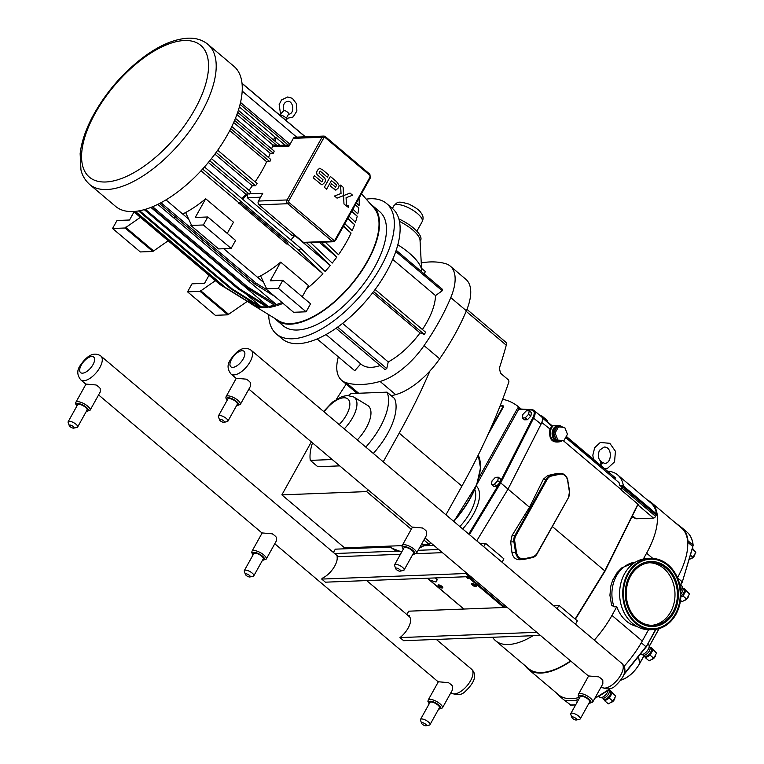 <?xml version="1.0" encoding="UTF-8"?>
<svg xmlns="http://www.w3.org/2000/svg" width="764" height="764" viewBox="0 0 764 764"><rect width="100%" height="100%" fill="white"/><g stroke="black" fill="none" stroke-linecap="round" stroke-linejoin="round"><path stroke-width="1.15" d="M348.69 206.843L348.097 207.206L348.575 205.726L348.69 206.843L348.097 207.206L347.429 206.461L348.193 205.516M348.804 206.929L347.429 205.774L348.078 205.344L347.429 205.774L348.804 206.929L348.155 207.369L348.804 206.929L347.429 205.774L348.804 206.929M348.489 206.442L348.174 207.044L347.63 206.586L348.107 205.717L348.489 206.442M348.193 206.863L347.63 206.586L348.403 205.965M337.048 198.143L334.517 196.014L341.031 193.483L340.591 185.089L341.031 193.483L334.517 196.014L337.048 198.143L343.552 195.613L343.122 187.228L340.601 185.089L343.122 187.228M346.073 197.752L346.503 206.137L343.981 204.007L343.542 195.622L350.055 193.082L352.586 195.221L346.073 197.742L346.503 206.137L343.981 204.007L343.552 195.613L337.039 198.143M343.552 195.613L350.055 193.082L352.586 195.221M329.017 184.878L326.62 189.195L324.337 187.266L330.363 176.436L324.337 187.266L326.62 189.195L331.423 180.552L336.723 185.031L335.549 187.132L331.576 183.771L330.363 185.967L334.88 189.72L335.835 190.16L338.462 187.848L339.168 185.681A5.042 4.116 87.8 0 0 339.187 185.518L336.743 181.822L330.363 176.436L336.743 181.822M338.462 187.848L335.835 190.16L330.363 185.967L331.576 183.771L335.549 187.132L336.723 185.031L331.423 180.552M328.606 174.889L327.345 177.162L328.606 174.889L322.771 169.961L319.619 168.252L317.432 170.248L316.621 172.32L316.984 174.478L323.048 179.846L321.873 181.956L314.453 175.672L313.25 177.831L321.548 184.659L322.16 184.831L324.738 182.472L325.569 180.285L324.91 178.289L319.018 173.094L320.145 171.079L327.345 177.162L320.145 171.079M324.738 182.472L322.16 184.831L321.548 184.659L313.25 177.831L314.453 175.672L321.873 181.956L323.048 179.846L316.984 174.478L316.621 172.32L317.432 170.248L319.619 168.252L322.771 169.961M361.515 193.75L374.035 208.066A74.003 34.284 130.2 0 1 367.293 261.25A74.003 34.284 130.2 0 1 278.755 320.842L252.722 304.846A78.587 36.414 130.2 0 1 251.175 303.766M343.609 225.924L351.087 233.077A78.587 36.414 130.2 0 1 346.751 241.558A78.587 36.414 130.2 0 1 338.509 254.698L325.111 242.073M310.576 242.637L332.225 263.102A78.587 36.414 130.2 0 0 336.79 257.105L321.272 242.217M306.67 288.782A78.587 36.414 130.2 0 0 322.943 273.798L298.953 250.458A84.04 38.935 -49.8 0 0 300.835 248.367L325.111 271.449A78.587 36.414 130.2 0 0 330.287 265.49L306.097 242.15M275.011 296.585L254.775 284.007A84.04 38.935 -49.8 0 0 256.332 283.31L267.085 289.89M283.014 303.346A78.587 36.414 130.2 0 1 277.437 305.457L247.393 286.777A84.04 38.935 -49.8 0 1 245.96 287.207L275.794 305.963A78.587 36.414 130.2 0 1 269.253 307.405L239.266 288.63A84.04 38.935 -49.8 0 1 237.957 288.792L267.763 307.596A78.587 36.414 130.2 0 1 262.195 307.701L232.208 288.935A84.04 38.935 -49.8 0 1 230.747 288.802L260.591 307.539A78.587 36.414 130.2 0 1 255.692 306.307L225.638 287.656A84.04 38.935 -49.8 0 1 224.368 287.168L254.316 305.705A78.587 36.414 130.2 0 1 252.722 304.846M133.528 211.523L219.612 284.256A84.04 38.935 -49.8 0 0 219.984 284.561L230.652 291.055M359.032 198.201A78.587 36.414 130.2 0 1 359.07 205.535L356.396 202.938M352.92 209.193L357.8 213.863A78.587 36.414 130.2 0 0 358.841 207.856L355.489 204.58M349.043 216.164L355.441 222.238A78.587 36.414 130.2 0 0 357.237 216.222L351.889 211.055M344.831 223.728L352.175 230.661A78.587 36.414 130.2 0 0 354.601 224.635L347.906 218.198M188.67 219.096L182.672 214.025A78.596 36.414 -49.8 0 0 185.604 212.535L191.267 224.664L190.819 225.456L203.348 224.979L207.798 216.976L195.278 217.453L205.688 198.755L233.469 222.219L227.242 233.402M168.156 240.784L152.857 251.471L140.328 251.948L112.556 228.484L125.076 227.997L140.385 217.32M207.798 216.976L235.579 240.44L231.12 248.443L218.6 248.93L190.819 225.456M193.731 243.086A78.596 36.414 130.2 0 1 193.197 243.162L165.416 219.698A78.587 36.414 -49.8 0 0 165.95 219.612A78.596 36.414 -49.8 0 1 165.416 219.698L150.89 207.416M134.015 211.943L129.536 220.003L117.007 220.481L112.556 228.484M165.95 199.901L182.672 214.025A78.587 36.414 -49.8 0 0 205.688 198.755M157.785 204.37L173.609 217.74A78.587 36.414 -49.8 0 0 175.539 217.072A78.596 36.414 -49.8 0 1 173.609 217.74L201.381 241.204A78.596 36.414 130.2 0 0 203.32 240.536M153.297 250.668L125.525 227.204M152.857 251.471L125.076 227.997M231.12 248.443L203.348 224.979M159.495 203.51L254.775 284.007M201.39 241.204L248.606 281.095A78.587 36.414 -49.8 0 0 250.535 280.426A78.596 36.414 -49.8 0 1 248.596 281.095L277.437 305.457M151.32 207.254L245.96 287.207M193.206 243.162L240.412 283.052A78.587 36.414 -49.8 0 0 240.947 282.966A78.596 36.414 -49.8 0 1 240.412 283.052L269.253 307.405M144.281 209.651L237.957 288.792M138.59 210.95L230.747 288.802M134.741 211.437L224.368 287.168M160.956 202.737L256.332 283.31M263.666 282.46L257.669 277.38A78.596 36.414 -49.8 0 0 260.6 275.89L266.264 288.018L265.815 288.821L278.335 288.334L282.795 280.331L270.265 280.818L280.684 262.109L308.455 285.574L302.238 296.757M223.747 248.73L257.669 277.38A78.587 36.414 -49.8 0 0 280.684 262.109M247.307 301.379L227.844 314.825L215.324 315.312L187.543 291.838L200.072 291.361L215.372 280.674M282.795 280.331L310.566 303.795L306.116 311.798L293.596 312.285L265.815 288.821M259.063 306.584A78.596 36.414 130.2 0 1 254.632 305.419L247.183 299.125M266.407 306.736A78.596 36.414 130.2 0 1 261.135 306.813L245.225 293.376M274.486 305.142A78.596 36.414 130.2 0 1 268.193 306.517M209.011 275.298L204.523 283.358L192.003 283.836L187.543 291.838M281.954 302.448A78.596 36.414 130.2 0 1 276.377 304.569M228.293 314.023L200.512 290.559M227.844 314.825L200.072 291.361M306.116 311.798L278.335 288.334M261.145 306.813L262.195 307.701M254.651 305.419L255.692 306.307M276.979 145.475L272.805 144.902L236.897 114.562M237.7 112.289L276.969 145.475M357.237 216.222L351.631 211.494M238.368 110.274L279.891 145.361M354.601 224.635L347.61 218.733M234.567 120.416L273.407 153.23L270.169 153.306L233.669 122.469M235.436 118.334L274.2 151.081A84.04 38.935 130.2 0 1 273.407 153.23M231.788 126.528L270.809 159.495A84.04 38.935 130.2 0 1 269.807 161.672L266.655 161.748L229.754 130.577M230.728 128.667L269.807 161.672M351.087 233.077L343.284 226.497M152.628 206.719L247.393 286.777M145.389 209.326L239.266 288.63M296.69 137.128L242.188 91.078M242.026 83.438L305.189 136.804M242.007 83.247L305.38 136.794M336.79 257.105L319.266 242.303M216.155 152.408L255.568 185.7L252.359 185.776L214.894 154.118M217.702 150.241L257.096 183.532A84.04 38.935 130.2 0 1 255.568 185.7M139.659 210.749L232.208 288.935M211.456 158.616L250.888 191.936A84.04 38.935 130.2 0 1 249.389 193.827L245.865 194.161L208.343 162.465M209.747 160.755L249.207 194.085M330.287 265.49L294.98 235.656M135.362 211.38L225.638 287.656M204.485 166.972L300.835 248.367M202.613 169.064L298.953 250.458M322.943 273.798L287.388 243.764M238.511 202.47A78.587 36.414 -49.8 0 1 238.311 202.689L286.997 244.174A80.755 37.417 130.2 0 0 288.028 243.076L239.925 202.431L238.511 202.47L201.018 170.792M133.538 211.523L219.984 284.561M240.517 102.443L290.043 144.281M240.068 104.343L288.238 145.036M358.841 207.856L355.317 204.886M275.508 137.453L239.371 106.931M274.161 144.864A80.755 37.417 -49.8 0 1 273.646 146.688L274.878 145.552L289.651 144.979M275.03 141.254A80.755 37.417 -49.8 0 0 275.756 137.31L285.048 145.16M286.299 120.664L286.786 119.786A4.746 1.643 -150.9 0 0 284.466 116.691A4.746 1.643 -150.9 0 0 279.423 114.772A4.746 1.643 -150.9 0 0 279.318 114.772M295.506 235.637L291.772 235.245L247.335 197.704L247.202 194.132M294.551 235.675A80.755 37.417 130.2 0 1 290.874 239.953M238.893 203.53A80.755 37.417 -49.8 0 0 239.925 202.431M242.771 199.318A80.755 37.417 -49.8 0 0 247.192 194.123M241.997 198.669A78.587 36.414 -49.8 0 0 245.865 194.161M275.756 137.31L274.18 138.236A78.587 36.414 -49.8 0 1 273.837 140.242M271.659 148.932A78.587 36.414 -49.8 0 0 272.805 144.902M268.508 157.546A78.587 36.414 -49.8 0 0 270.169 153.306M255.119 181.861A78.587 36.414 -49.8 0 0 266.655 161.748M248.959 190.303A78.587 36.414 -49.8 0 0 252.359 185.776M249.389 193.827L262.759 193.311L258.442 201.056A2.712 2.216 87.8 0 0 259.044 204.828L287.732 203.721L332.168 241.262A2.712 2.216 87.8 0 0 333.515 241.749L304.817 242.857A2.712 2.216 87.8 0 1 303.47 242.369L259.044 204.828M293.347 138.351L322.045 137.243A2.712 2.216 87.8 0 1 323.774 136.078L325.368 136.641A1.356 0.63 130.2 0 0 325.111 136.565A2.712 2.216 87.8 0 0 323.774 136.078L295.076 137.186A2.712 2.216 87.8 0 0 293.347 138.351L289.031 146.096L273.646 146.688M207.894 44.322L233.956 66.334A91.68 42.478 130.2 0 1 227.729 134.321A91.68 42.478 130.2 0 1 115.622 206.404L89.56 184.391A91.68 42.478 -49.8 0 0 201.667 112.308A91.68 42.478 -49.8 0 0 207.894 44.322C202.45 39.89 195.775 37.847 187.887 38.2C173.705 39.069 158.31 45.84 141.712 58.503C121.209 74.547 104.773 94.01 92.415 116.902C85.511 130.061 81.423 142.314 80.144 153.669L80.946 169.809C81.395 171.633 82.655 177.974 89.56 184.391M286.271 118.267L288.63 114.027A3.562 1.232 -150.9 0 0 287.14 111.869A3.562 1.232 -150.9 0 0 283.511 110.274M288.267 114.333C295.276 114.027 293.414 100.686 287.761 101.325C283.988 102.175 282.632 105.327 283.692 110.78L280.531 114.103L279.166 104.525L281.544 99.969L287.617 96.99L292.326 98.298L296.575 103.847L296.871 111.076L293.07 116.978L286.443 118.487M346.178 384.149A426.914 197.8 -49.8 0 0 336.418 399.286M466.164 311.32L506.265 345.194A426.914 197.8 -49.8 0 1 499.379 368.086L500.496 373.204L508.576 380.033L508.939 381.752A426.914 197.8 -49.8 0 1 461.914 486.114L399.2 433.131A426.914 197.8 -49.8 0 0 429.96 370.951A54.215 25.116 130.2 0 1 395.676 394.635A149.429 69.228 130.2 0 1 391.283 395.752M506.265 345.194A6.828 3.161 -49.8 0 0 505.844 342.234L466.957 309.382M421.604 271.726A40.425 13.962 -150.9 0 0 421.661 270.437A40.425 13.962 -150.9 0 0 397.824 244.776M420.076 241.214L420.62 240.24A23.904 8.251 -150.9 0 0 398.856 218.924M421.661 270.437L420.028 240.192A23.904 8.251 -150.9 0 0 399.457 221.417M424.135 273.865L425.395 271.612L421.547 268.355M274.648 318.321A74.71 34.619 -49.8 0 0 276.339 319.973A74.71 34.619 -49.8 0 0 367.704 261.231A74.71 34.619 -49.8 0 0 372.775 205.831A74.71 34.619 -49.8 0 0 370.865 204.437M372.775 205.831L379.718 211.685A74.71 34.619 130.2 0 1 374.637 267.094A74.71 34.619 130.2 0 1 283.282 325.836L276.339 319.973M344.249 428.881A26.95 12.482 -49.8 0 0 352.681 417.545A26.95 12.482 -49.8 0 0 353.77 397.022L367.484 405.321A29.471 13.656 130.2 0 1 366.3 427.764A29.471 13.656 130.2 0 1 357.313 439.921M365.803 447.093A53.365 24.725 -49.8 0 0 387.033 392.152L394.549 398.502A53.365 24.725 130.2 0 1 373.319 453.444M339.732 465.878L317.814 466.728L310.299 460.377L332.216 459.527M387.033 392.152L351.125 393.546A53.365 24.725 -49.8 0 0 348.403 395.466M312.514 442.881A53.365 24.725 -49.8 0 0 310.299 460.377M396.191 250.258L442.232 289.155L442.241 290.759L435.528 295.582L392.686 259.388M442.241 290.759L395.762 251.499M375.095 289.537L425.701 332.292L424.23 334.346L420.028 332.884L372.612 292.832M424.23 334.346L373.586 291.562M337.669 327.107L386.765 368.592L384.922 369.547L336.045 328.253M342.597 323.392L388.227 361.935L386.765 368.592M317.136 338.949L354.744 370.712L360.761 363.903M429.96 370.951A54.215 25.116 -49.8 0 0 439.663 358.793L424.058 345.614A54.215 25.116 130.2 0 1 380.071 381.446L395.676 394.635M424.058 345.614A149.429 69.228 -49.8 0 0 450.779 297.607L466.384 310.795A54.215 25.116 -49.8 0 0 465.83 279.271L450.216 266.082A54.215 25.116 130.2 0 1 450.779 297.607M421.25 262.864A149.429 69.228 -49.8 0 1 445.632 263.666A54.215 25.116 130.2 0 1 450.216 266.082M358.688 393.25L346.264 382.754A54.215 25.116 130.2 0 1 341.68 380.338A54.215 25.116 130.2 0 1 338.328 356.855M346.264 382.754A149.429 69.228 -49.8 0 0 380.071 381.446M435.528 295.582A53.795 24.925 130.2 0 1 422.397 329.504M420.028 332.884A53.795 24.925 130.2 0 1 388.227 361.935M380.176 365.536A53.795 24.925 130.2 0 1 361.238 364.304L326.027 334.556M268.661 314.634A85.387 39.556 -49.8 0 0 276.396 333.983L282.174 338.863A85.387 39.556 -49.8 0 0 298.304 343.657A85.387 39.556 -49.8 0 0 377.846 285.698A85.387 39.556 -49.8 0 0 392.381 208.419L386.603 203.539A85.387 39.556 -49.8 0 0 370.464 198.745A85.387 39.556 -49.8 0 0 366.233 199.146M276.396 333.983A85.387 39.556 -49.8 0 0 292.526 338.777A85.387 39.556 -49.8 0 0 372.068 280.818A85.387 39.556 -49.8 0 0 386.603 203.539M439.663 358.793A149.429 69.228 -49.8 0 0 466.384 310.795M402.179 545.63L344.574 547.855L281.859 494.871L366.663 491.596L367.78 489.581M311.349 441.898L281.859 494.871M421.184 544.894L429.368 544.579L430.495 542.555M445.947 514.802L461.914 486.114M383.232 461.819L399.2 433.131M429.368 544.579L423.924 539.976M411.261 529.271L366.663 491.596M507.22 607.37L408.711 611.181L406.849 614.533M575.473 624.226L577.336 620.874L558.981 605.374L557.118 608.727M409.437 616.71L408.931 616.281L409.37 615.507L408.062 615.555M558.981 605.374L553.413 605.585M540.406 635.419L403.65 640.7L399.973 637.596L536.739 632.315M408.931 616.281A15.614 7.239 130.2 0 1 409.198 616.481A15.614 7.239 130.2 0 1 399.973 637.596M492.56 637.262A67.776 31.4 -49.8 0 0 495.549 640.709A67.776 31.4 -49.8 0 0 533.1 635.696M333.438 552.515L335.3 549.163L390.461 547.034M424.173 545.735L433.809 545.362M480.002 543.576L485.579 543.357L503.925 558.866L502.063 562.209M483.717 546.709L485.579 543.357M334.651 553.537L397.184 551.121M418.166 550.309L438.737 549.517M496.581 486.162L493.687 486.267L491.481 484.414L494.375 484.3L496.581 486.162L500 482.542L497.803 480.69L498.338 477.185L500.535 479.047L500 482.542L500.687 482.905L533.721 417.918A10.839 5.023 -49.8 0 0 534.131 410.497L541.466 416.695A10.839 5.023 130.2 0 1 541.065 424.115L508.022 489.113L476.755 540.826M498.338 477.185L495.444 477.299L492.016 480.909L491.481 484.414M494.375 484.3L497.803 480.69M529.194 410.736L531.4 412.598L530.865 416.093L527.437 419.713L524.543 419.818L522.347 417.965L525.231 417.851L528.659 414.241L529.194 410.736L526.301 410.851L522.872 414.46L522.347 417.965M530.865 416.093L528.659 414.241M527.437 419.713L525.231 417.851M519.51 407.909L518.279 407.594A1.089 0.583 -118.3 0 0 518.995 408.482L519.51 407.909A2.712 1.261 130.2 0 0 519.721 408.941A2.712 1.261 130.2 0 0 519.768 408.979M502.569 399.486A13.551 4.679 29.1 0 1 518.651 406.925L517.457 408.434L518.804 409.017L518.995 408.482M487.547 435.48L503.552 406.715L502.999 405.636L500.277 405.445M502.846 405.913L500.496 405.503A8.137 6.637 87.8 0 1 502.683 405.865L503.094 406.458L502.683 405.865L503.094 406.458L490.096 429.798M503.552 406.715L503.094 406.458A7.592 6.198 -92.2 0 0 500.009 406.133M518.651 406.925L521.182 409.065M529.49 507.248L543.433 479.133L547.645 475.571L550.882 475.447L551.36 476.067L559.964 474.186L559.487 473.565L550.882 475.447A8.671 7.077 87.8 0 0 546.365 479.018L514.993 535.373A8.671 7.077 87.8 0 0 513.914 541.857L515.595 552.42A8.671 7.077 87.8 0 0 522.882 559.573L519.214 559.706C515.251 559.496 512.845 557.118 511.976 552.563L510.677 541.982L512.071 535.488L529.49 507.248L500.687 482.905L469.411 534.628M600.418 461.685L601.02 464.034L602.605 463.528A2.712 0.936 -150.9 0 0 600.418 461.685M601.144 465.792L601.02 464.034L599.387 464.311M427.525 578.233L429.635 580.01L435.996 582.034L437.218 579.714L435.117 577.937M437.218 579.714L435.996 582.034M472.209 583.601A2.712 0.936 29.1 0 1 475.093 584.689A2.712 0.936 29.1 0 1 476.421 586.466A2.712 0.936 29.1 0 1 473.594 585.969A2.712 0.936 29.1 0 1 471.684 583.83A2.712 0.936 29.1 0 1 472.209 583.601M438.555 584.899A2.712 0.936 29.1 0 1 441.439 585.998A2.712 0.936 29.1 0 1 442.767 587.764A2.712 0.936 29.1 0 1 439.94 587.268A2.712 0.936 29.1 0 1 438.03 585.129A2.712 0.936 29.1 0 1 438.555 584.899M547.291 420.477L546.852 421.308L547.291 420.477L542.154 416.141L541.714 416.934M540.005 415.454L542.154 416.141M562.457 440.551L556.278 439.902L562.457 440.551A8.137 6.637 87.8 0 1 559.047 441.84L562.485 440.551M563.985 440.494L567.451 434.267L564.73 427.391L557.023 426.809L553.556 433.035L555.084 432.968L557.806 439.844M558.551 426.751L555.084 432.968M556.278 439.902L553.556 433.035M438.651 584.899A2.712 0.936 -150.9 0 0 442.633 587.105M472.305 583.601A2.712 0.936 -150.9 0 0 476.287 585.807M637.959 504.966L638.112 504.297L621.036 489.867A2.063 0.955 -49.8 0 0 622.469 488.368L623.118 487.212A2.063 0.955 -49.8 0 0 623.434 486.019A67.776 31.4 -49.8 0 0 617.675 474.921L650.823 502.932A67.776 31.4 130.2 0 1 656.582 514.029A2.063 0.955 130.2 0 1 656.266 515.213L655.627 516.369A2.063 0.955 130.2 0 1 653.497 518.107L636.078 518.775A2.063 0.955 130.2 0 1 635.744 518.699A46.088 21.354 -49.8 0 0 631.809 517.171M570.584 660.908A67.776 31.4 130.2 0 1 528.707 668.72L495.549 640.709M575.321 619.174L604.801 570.87L575.12 619.002M638.112 504.297L638.389 505.061L637.625 505.233L638.389 505.061L637.625 505.233L605.002 571.195L575.378 619.222M552.372 526.577L604.801 570.87L637.587 504.803M621.036 489.867L621.18 489.581A7.373 3.419 -49.8 0 0 622.001 487.193L619.699 485.255L623.434 486.019L622.001 487.193M547.645 475.571L555.867 473.699L560.499 473.432A8.671 7.077 87.8 0 0 559.487 473.565L555.867 473.699M468.427 576.906L469.612 576.858L469.249 577.517A0.649 0.535 87.8 0 0 469.392 578.424L470.07 577.87L468.065 577.565L468.427 576.906A0.649 0.535 87.8 0 0 468.504 576.648M469.64 576.18A0.649 0.535 87.8 0 1 469.612 576.858L470.891 576.686M471.073 576.629L469.497 575.98M467.043 576.705L468.065 577.565L467.826 578.482L469.392 578.424L503.82 607.504M613.979 478.359L615.574 478.044L566.095 436.702M463.796 609.051L429.32 579.924A0.649 0.649 0 0 1 429.101 579.561M562.591 427.171A8.137 6.637 87.8 0 0 558.427 425.586A8.137 6.637 87.8 0 0 553.231 429.062A8.137 6.637 87.8 0 0 552.945 437.591A8.137 6.637 87.8 0 0 559.047 441.84L557.157 441.917C551.455 440.608 549.335 436.521 550.777 429.645C552.506 426.713 552.764 425.452 551.551 425.873M551.159 425.758C552.114 425.281 551.694 426.484 549.918 429.378C548.686 438.908 551.866 443.053 559.458 441.812M565.637 437.524L619.06 482.657L619.699 485.255M617.675 474.921A67.776 31.4 -49.8 0 0 608.392 471.226L607.456 471.13M624.026 666.409A68.426 31.706 -49.8 0 0 642.266 641.034L648.56 629.727M677.487 577.746A68.426 31.706 -49.8 0 0 687.705 542.306L687.734 542.22A5.424 2.512 -49.8 0 0 687.925 540.74A68.855 31.907 -49.8 0 0 681.841 527.714A68.855 31.907 -49.8 0 0 681.803 527.685L674.583 522.146M636.87 626.423A32.556 26.568 -92.2 0 1 616.796 606.721L614.046 606.826L611.563 605.136L609.93 595.251L610.847 585.921L612.699 580.143L617.131 572.58L621.82 567.843L635.543 562.103M653.201 629.593L650.068 629.717A35.621 29.07 -92.2 0 1 632.43 623.328A35.621 29.07 -92.2 0 1 620.683 583.982A35.621 29.07 -92.2 0 1 647.318 558.522L650.441 558.398A35.621 29.07 -92.2 0 1 668.08 564.787A35.621 29.07 -92.2 0 1 679.826 604.143A35.621 29.07 -92.2 0 1 653.201 629.593A35.621 29.07 -92.2 0 1 635.562 623.204A35.621 29.07 -92.2 0 1 623.816 583.858A35.621 29.07 -92.2 0 1 650.441 558.398M649.4 562.753A31.353 25.584 -92.2 0 1 663.715 568.387A31.353 25.584 -92.2 0 1 674.211 602.299A31.353 25.584 -92.2 0 1 651.826 625.334M666.132 568.292A31.353 25.584 -92.2 0 1 676.465 602.92A31.353 25.584 -92.2 0 1 653.029 625.324A31.353 25.584 -92.2 0 1 637.51 619.709A31.353 25.584 -92.2 0 1 627.177 585.071A31.353 25.584 -92.2 0 1 650.613 562.676A31.353 25.584 -92.2 0 1 666.132 568.292M636.975 620.674A32.527 26.549 -92.2 0 1 629.803 575.397A32.527 26.549 -92.2 0 1 650.565 561.492A32.527 26.549 -92.2 0 1 678.346 592.969A32.527 26.549 -92.2 0 1 653.077 626.499A32.527 26.549 -92.2 0 1 636.975 620.674M628.237 574.079A34.838 28.43 -92.2 0 1 650.479 559.191A34.838 28.43 -92.2 0 1 680.227 592.902A34.838 28.43 -92.2 0 1 653.163 628.81A34.838 28.43 -92.2 0 1 635.925 622.564A34.838 28.43 -92.2 0 1 628.237 574.079M643.345 559.009L646.592 553.174A68.426 31.706 -49.8 0 0 651.243 502.435A68.426 31.706 -49.8 0 0 647.49 500.114M579.016 697.513A68.426 31.706 130.2 0 1 558.599 694.829L528.287 669.216A68.426 31.706 -49.8 0 0 570.851 661.137M525.374 665.902A68.426 31.706 -49.8 0 0 528.287 669.216M594.296 640.127A68.426 31.706 -49.8 0 0 611.954 615.421L616.796 606.721M651.243 502.435L681.564 528.048A68.426 31.706 130.2 0 1 687.705 542.306M641.283 642.772L645.943 646.707L624.064 673.896M677.534 577.851L682.118 581.719L679.97 585.577M555.867 692.518A68.855 31.907 -49.8 0 0 558.322 695.164A68.855 31.907 -49.8 0 0 558.36 695.192L564.978 700.75L575.999 700.321L578.969 698.907M692.509 548.38L695.851 552.21L692.996 557.348L689.099 559.64M692.996 557.348L690.446 555.189M695.851 552.21L692.27 549.182M651.262 647.576L656.562 653.067L653.707 658.196L649.142 660.889L645.551 657.842L650.107 655.159L652.962 650.021L651.262 647.576L650.307 647.882M653.707 658.196L650.107 655.159M656.562 653.067L652.962 650.021M643.871 655.311L645.551 657.842M610.484 690.57L615.784 696.052L612.929 701.19L608.373 703.873L604.773 700.836L609.328 698.153L612.184 693.015L610.484 690.57L609.529 690.876M612.929 701.19L609.328 698.153M615.784 696.052L612.184 693.015M603.092 698.306L604.773 700.836M680.848 596.827L683.045 595.987L685.9 590.859L684.2 588.414L683.236 588.719M684.2 588.414L689.5 593.895L686.635 599.033L682.08 601.717L680.514 600.389M686.635 599.033L683.045 595.987M689.5 593.895L685.9 590.859M647.796 644.062L648.626 644.778A6.207 2.875 130.2 0 1 649.047 645.37A6.207 2.875 130.2 0 1 647.127 651.004A6.207 2.875 130.2 0 1 641.789 654.605A6.207 2.875 130.2 0 1 641.273 654.567A6.207 2.875 130.2 0 1 640.614 654.261L640.433 654.108M649.047 645.37L650.002 647.824A4.909 2.273 130.2 0 1 648.483 652.284A4.909 2.273 130.2 0 1 644.262 655.14A4.909 2.273 130.2 0 1 643.851 655.101L641.273 654.567M649.887 647.538L651.052 648.512A4.909 2.273 130.2 0 1 650.212 652.962A4.909 2.273 130.2 0 1 645.637 656.295A4.909 2.273 130.2 0 1 644.711 656.018L643.555 655.044M608.297 690.236A6.207 2.875 130.2 0 1 601.01 697.599A6.207 2.875 130.2 0 1 600.494 697.561A6.207 2.875 130.2 0 1 599.845 697.255L598.728 696.31M608.841 689.844L609.223 690.818A4.909 2.273 130.2 0 1 607.705 695.278A4.909 2.273 130.2 0 1 603.484 698.124A4.909 2.273 130.2 0 1 603.082 698.095L600.494 697.561M609.118 690.532L610.274 691.506A4.909 2.273 130.2 0 1 609.433 695.956A4.909 2.273 130.2 0 1 604.859 699.289A4.909 2.273 130.2 0 1 603.932 699.012L602.777 698.029M680.724 584.899L681.564 585.606A6.207 2.875 130.2 0 1 681.975 586.208A6.207 2.875 130.2 0 1 680.743 590.868M681.975 586.208L682.94 588.662A4.909 2.273 130.2 0 1 680.896 593.724M682.825 588.366L683.981 589.35A4.909 2.273 130.2 0 1 680.877 596.149M570.737 705L563.421 699.471A68.855 31.907 130.2 0 1 563.383 699.442A68.855 31.907 130.2 0 1 563.354 699.413M623.816 674.641L646.163 646.993L655.588 629.383M680.046 585.95L682.29 582.072L692.786 547.072M564.978 700.75L558.322 695.164M575.999 700.321L577.479 701.572M249.895 576.963L253.132 576.266A5.424 1.872 -150.9 0 0 253.801 575.855A5.424 1.872 -150.9 0 0 252.196 573.096A5.424 1.872 -150.9 0 0 244.327 570.584A5.424 1.872 -150.9 0 0 244.327 571.367L245.454 574.49A2.731 0.945 -150.9 0 0 246.266 575.483A2.731 0.945 -150.9 0 0 249.895 576.963A2.731 0.945 -150.9 0 0 249.417 575.359A2.731 0.945 -150.9 0 0 246.619 573.926A2.731 0.945 -150.9 0 0 245.454 574.49M244.327 570.584L253.772 553.623A5.424 1.872 29.1 0 1 261.632 556.135A5.424 1.872 29.1 0 1 263.246 558.895L253.801 575.855M252.015 551.197L262.186 532.928L272.232 533.816A8.137 2.808 29.1 0 1 274.629 535.535A8.137 2.808 29.1 0 1 276.348 537.293L276.396 540.836L266.225 559.105A8.137 2.808 -150.9 0 0 263.819 554.97A8.137 2.808 -150.9 0 0 252.015 551.197L251.757 552.582L252.989 555.017M73.716 428.126L76.963 427.429A5.424 1.872 -150.9 0 0 77.632 427.019A5.424 1.872 -150.9 0 0 76.018 424.259A5.424 1.872 -150.9 0 0 68.149 421.738A5.424 1.872 -150.9 0 0 68.149 422.53L69.276 425.653A2.731 0.945 -150.9 0 0 70.087 426.646A2.731 0.945 -150.9 0 0 73.716 428.126A2.731 0.945 -150.9 0 0 73.239 426.522A2.731 0.945 -150.9 0 0 70.441 425.09A2.731 0.945 -150.9 0 0 69.276 425.653M68.149 421.738L77.594 404.786A5.424 1.872 29.1 0 1 85.463 407.298A5.424 1.872 29.1 0 1 87.067 410.058L77.632 427.019M75.837 402.351L86.007 384.091L96.054 384.97A8.137 2.808 29.1 0 1 98.46 386.699A8.137 2.808 29.1 0 1 100.18 388.456L100.218 391.999L90.056 410.268A8.137 2.808 -150.9 0 0 87.64 406.133A8.137 2.808 -150.9 0 0 75.837 402.351L75.579 403.736L76.811 406.181M426.064 725.8L429.311 725.112A5.424 1.872 -150.9 0 0 429.979 724.692A5.424 1.872 -150.9 0 0 428.375 721.932A5.424 1.872 -150.9 0 0 420.506 719.421A5.424 1.872 -150.9 0 0 420.506 720.204L421.623 723.327A2.731 0.945 -150.9 0 0 422.435 724.32A2.731 0.945 -150.9 0 0 426.064 725.8A2.731 0.945 -150.9 0 0 425.596 724.196A2.731 0.945 -150.9 0 0 422.798 722.763A2.731 0.945 -150.9 0 0 421.623 723.327M420.506 719.421L429.941 702.46A5.424 1.872 29.1 0 1 437.81 704.981A5.424 1.872 29.1 0 1 439.415 707.731L429.979 724.692M428.193 700.034L438.364 681.765L448.411 682.653A8.137 2.808 29.1 0 1 450.808 684.372A8.137 2.808 29.1 0 1 452.527 686.129L452.574 689.682L442.404 707.941A8.137 2.808 -150.9 0 0 439.997 703.806A8.137 2.808 -150.9 0 0 428.193 700.034L427.926 701.419L429.167 703.854M412.455 527.122L422.511 528A8.137 2.808 29.1 0 1 424.908 529.729A8.137 2.808 29.1 0 1 426.627 531.486L426.675 535.029L416.504 553.298A8.137 2.808 -150.9 0 0 414.098 549.163A8.137 2.808 -150.9 0 0 402.294 545.381L412.455 527.122M236.286 378.285L246.333 379.164A8.137 2.808 29.1 0 1 248.73 380.892A8.137 2.808 29.1 0 1 250.449 382.64L250.496 386.192L240.326 404.462A8.137 2.808 -150.9 0 0 237.919 400.317A8.137 2.808 -150.9 0 0 226.115 396.545L236.286 378.285M588.633 675.959L598.689 676.847A8.137 2.808 29.1 0 1 601.087 678.566A8.137 2.808 29.1 0 1 602.806 680.323L602.844 683.866L592.683 702.135A8.137 2.808 -150.9 0 0 590.276 698A8.137 2.808 -150.9 0 0 578.472 694.228L588.633 675.959M570.784 713.614L580.22 696.653A5.424 1.872 29.1 0 1 588.089 699.165A5.424 1.872 29.1 0 1 589.693 701.925L580.258 718.886A5.424 1.872 -150.9 0 0 578.654 716.126A5.424 1.872 -150.9 0 0 570.784 713.614A5.424 1.872 -150.9 0 0 570.775 714.397L571.902 717.52A2.731 0.945 -150.9 0 0 572.714 718.513A2.731 0.945 -150.9 0 0 576.342 719.994A2.731 0.945 -150.9 0 0 575.865 718.389A2.731 0.945 -150.9 0 0 573.067 716.957A2.731 0.945 -150.9 0 0 571.902 717.52M576.342 719.994L579.589 719.306A5.424 1.872 -150.9 0 0 580.258 718.886M218.428 415.931L227.863 398.98A5.424 1.872 29.1 0 1 235.732 401.492A5.424 1.872 29.1 0 1 237.337 404.252L227.901 421.203A5.424 1.872 -150.9 0 0 226.297 418.452A5.424 1.872 -150.9 0 0 218.428 415.931A5.424 1.872 -150.9 0 0 218.428 416.724L219.545 419.847A2.731 0.945 -150.9 0 0 220.357 420.84A2.731 0.945 -150.9 0 0 223.986 422.311A2.731 0.945 -150.9 0 0 223.518 420.716A2.731 0.945 -150.9 0 0 220.72 419.283A2.731 0.945 -150.9 0 0 219.545 419.847M223.986 422.311L227.233 421.623A5.424 1.872 -150.9 0 0 227.901 421.203M394.606 564.768L404.041 547.817A5.424 1.872 29.1 0 1 411.911 550.328A5.424 1.872 29.1 0 1 413.515 553.088L404.08 570.049A5.424 1.872 -150.9 0 0 402.475 567.289A5.424 1.872 -150.9 0 0 394.606 564.768A5.424 1.872 -150.9 0 0 394.606 565.561L395.723 568.683A2.731 0.945 -150.9 0 0 396.535 569.677A2.731 0.945 -150.9 0 0 400.164 571.157A2.731 0.945 -150.9 0 0 399.696 569.552A2.731 0.945 -150.9 0 0 396.898 568.12A2.731 0.945 -150.9 0 0 395.723 568.683M400.164 571.157L403.411 570.46A5.424 1.872 -150.9 0 0 404.08 570.049M466.174 572.714L469.841 575.817L469.402 576.61L325.388 582.178L321.72 579.074L465.734 573.516L466.174 572.714A15.614 7.239 130.2 0 1 465.916 572.513A15.614 7.239 130.2 0 1 465.601 572.217M400.441 554.282L337.067 556.736A15.614 7.239 130.2 0 1 322.16 578.281L321.72 579.074M442.452 552.659L416.237 553.671M469.402 576.61L465.734 573.516M369.709 175.185A1.356 1.108 -92.2 0 1 370.015 177.076L335.109 239.781A1.356 1.108 -92.2 0 1 333.572 240.116L289.136 202.584A1.356 1.108 -92.2 0 1 288.84 200.693L323.745 137.988A1.356 1.108 -92.2 0 1 325.283 137.644L369.709 175.185A1.356 0.63 -49.8 0 0 369.805 174.182A1.356 0.63 -49.8 0 0 369.547 174.106M247.335 197.704L260.6 197.188M323.745 137.988L322.045 137.243L287.14 199.948L258.442 201.056M184.43 40.521A86.265 39.967 130.2 0 1 194.868 109.328A86.265 39.967 130.2 0 1 105.69 181.985A86.265 39.967 130.2 0 1 95.252 113.177A86.265 39.967 130.2 0 1 184.43 40.521M294.894 235.121L291.772 235.245M289.136 202.584A1.356 0.63 130.2 0 1 287.732 203.721A2.712 2.216 87.8 0 1 287.14 199.948L288.84 200.693M335.109 239.781L335.243 240.593M303.47 242.369L332.168 241.262A1.356 0.63 -49.8 0 0 333.572 240.116M370.148 177.878L369.805 174.182L325.368 136.641A1.356 0.63 130.2 0 1 325.283 137.644M333.515 241.749L335.511 240.469L370.416 177.764L370.015 177.076M396.993 204.523A16.225 5.606 -150.9 0 0 393.804 205.917C397.882 201.772 397.309 200.942 408.74 204.026C415.406 207.311 419.455 210.215 420.897 212.717C423.285 215.515 423.705 218.504 422.148 221.694A16.225 5.606 -150.9 0 0 414.231 211.084A16.225 5.606 -150.9 0 0 396.993 204.523M324.108 411.863A21.583 9.999 130.2 0 1 345.194 397.843A21.583 9.999 130.2 0 1 346.426 414.995A21.583 9.999 130.2 0 1 339.168 424.593M517.457 408.434L478.971 477.586M476.86 484.366L518.804 409.017A3.362 1.557 -49.8 0 0 519.358 409.256L531.744 410.048A10.19 4.727 130.2 0 1 532.89 417.593L500.067 482.17M520.122 409.093A0.649 0.544 93.7 0 0 519.358 409.256M462.659 528.917A37.952 17.582 -49.8 0 0 476.249 485.999M499.637 482.934L468.733 534.046M474.778 489.543A35.239 16.331 130.2 0 1 459.861 526.558M541.065 424.115L532.89 417.593M519.721 408.941L532.221 409.771L534.131 410.497A10.839 5.023 -49.8 0 0 532.508 409.886A0.649 0.544 93.7 0 0 531.744 410.048M419.522 547.884A63.383 29.366 -49.8 0 0 425.787 544.713M453.768 521.411A63.383 29.366 -49.8 0 0 480.317 468.026M478.207 455.124A64.033 29.662 130.2 0 1 453.558 521.229M425.395 544.732A64.033 29.662 130.2 0 1 419.627 547.692M401.788 551.856A64.033 29.662 130.2 0 1 391.942 548.275L389.382 546.117M465.782 576.753L467.826 578.482M463.872 609.051L429.578 579.962M552.133 425.834L541.924 417.211M615.574 478.044L566.267 436.397M561.788 440.484A7.478 6.102 -92.2 0 1 554.502 438.517A7.478 6.102 -92.2 0 1 554.043 429.425A7.478 6.102 -92.2 0 1 561.893 427.095M635.744 518.699L632.43 515.91M636.078 518.775L632.506 515.757M653.497 518.107L638.112 505.109A0.649 0.535 87.8 0 0 637.892 505.004M637.787 505.119L638.112 505.109A2.063 0.955 -49.8 0 0 638.389 505.061M604.973 571.052L637.625 505.233M563.116 440.522L621.18 489.581M541.781 422.502L550.777 429.645M655.627 516.369L622.469 488.368M505.08 607.456L470.07 577.87L470.433 577.202A8.786 7.172 87.8 0 0 472.715 578.224M543.433 479.133L547.177 479.381A8.022 6.551 -92.2 0 1 551.36 476.067M512.071 535.488L515.815 535.726L547.177 479.381M510.677 541.982L514.812 541.724A8.022 6.551 -92.2 0 1 515.815 535.726M511.976 552.563L516.483 552.296L514.812 541.724M523.97 559.42L532.537 557.548L522.882 559.573A8.671 7.077 87.8 0 0 523.894 559.439L524.171 558.78A8.022 6.551 -92.2 0 1 516.483 552.296M532.575 557.539A8.671 7.077 87.8 0 0 537.016 553.976L532.537 557.548L532.775 556.899L524.171 558.78M537.13 553.785L568.511 497.574L536.949 553.594A8.022 6.551 -92.2 0 1 532.775 556.899M567.795 480.642L569.581 491.156L568.511 497.574L536.949 553.594M559.964 474.186A8.022 6.551 -92.2 0 1 567.642 480.68L567.91 480.594C566.917 476.048 564.443 473.661 560.499 473.432A8.671 7.077 87.8 0 1 567.786 480.575L569.314 491.242A8.022 6.551 -92.2 0 1 568.321 497.24M568.492 497.431A8.671 7.077 87.8 0 0 569.476 491.204M567.642 480.68L569.314 491.242M656.266 515.213L623.118 487.212M656.582 514.029L623.434 486.019M614.046 606.826A32.556 26.568 -92.2 0 1 635.524 562.113M652.809 558.427L646.592 553.174M642.266 641.034L611.954 615.421M594.898 698.143A68.206 31.601 -49.8 0 0 610.589 688.44M646.124 646.888L655.894 629.335M643.976 655.713L639.659 663.467A2.063 0.716 29.1 0 1 639.63 663.677A2.063 0.716 29.1 0 1 639.478 663.801M659.055 628.629L649.333 646.096M638.494 656.515L639.659 663.467A20.122 9.321 130.2 0 1 620.874 680.122M575.684 704.809L570.049 705.029M609.92 688.65A68.855 31.907 130.2 0 1 595.022 697.924M681.88 527.743L686.874 531.964A68.855 31.907 130.2 0 1 686.903 531.992A68.855 31.907 130.2 0 1 692.986 545.019A0.649 0.525 -5.8 0 1 692.967 545.754M687.925 540.74L692.986 545.019A5.424 2.512 130.2 0 1 692.795 546.499L687.734 542.22M558.36 695.192L563.421 699.471M253.085 554.845A6.78 2.34 29.1 0 1 254.813 552.439A6.78 2.34 29.1 0 1 262.415 556.106A6.78 2.34 29.1 0 1 263.093 560.136A6.78 2.34 29.1 0 1 262.558 560.127M76.906 406.009A6.78 2.34 29.1 0 1 78.635 403.593A6.78 2.34 29.1 0 1 86.246 407.269A6.78 2.34 29.1 0 1 86.915 411.299A6.78 2.34 29.1 0 1 86.38 411.29M429.263 703.692A6.78 2.34 29.1 0 1 430.991 701.276A6.78 2.34 29.1 0 1 438.593 704.943A6.78 2.34 29.1 0 1 439.271 708.973A6.78 2.34 29.1 0 1 438.737 708.963M81.27 365.068A10.171 4.708 130.2 0 1 94.096 357.504A10.171 4.708 130.2 0 1 86.055 371.944A10.171 4.708 130.2 0 1 81.27 365.068M80.755 379.851A15.586 7.22 -49.8 0 0 96.331 372.603A15.586 7.22 -49.8 0 0 100.867 356.034C94.383 351.679 87.497 354.84 80.201 365.536C76.82 370.292 77.002 375.067 80.755 379.851L85.931 384.225M436.33 639.439L471.579 669.216A15.586 7.22 130.2 0 1 467.033 685.785A15.586 7.22 130.2 0 1 451.457 693.034L450.941 692.604M601.736 687.228C607.218 689.777 611.706 689.348 615.221 685.929C625.324 676.369 627.54 668.863 621.848 663.41A15.586 7.22 130.2 0 1 617.312 679.979A15.586 7.22 130.2 0 1 601.736 687.228L601.22 686.788M231.549 359.261A10.171 4.708 130.2 0 1 244.365 351.698A10.171 4.708 130.2 0 1 236.334 366.137A10.171 4.708 130.2 0 1 231.549 359.261M231.024 374.045A15.586 7.22 -49.8 0 0 246.6 366.796A15.586 7.22 -49.8 0 0 251.146 350.227C244.661 345.863 237.776 349.033 230.48 359.72C227.099 364.485 227.28 369.26 231.024 374.045L236.21 378.419M579.532 697.876A6.78 2.34 29.1 0 1 581.261 695.469A6.78 2.34 29.1 0 1 588.872 699.136A6.78 2.34 29.1 0 1 589.541 703.166A6.78 2.34 29.1 0 1 589.015 703.157M227.185 400.202A6.78 2.34 29.1 0 1 228.913 397.786A6.78 2.34 29.1 0 1 236.515 401.463A6.78 2.34 29.1 0 1 237.193 405.493A6.78 2.34 29.1 0 1 236.659 405.474M403.363 549.039A6.78 2.34 29.1 0 1 405.092 546.623A6.78 2.34 29.1 0 1 412.694 550.3A6.78 2.34 29.1 0 1 413.372 554.33A6.78 2.34 29.1 0 1 412.837 554.32M280.483 114.037L280.054 114.81M393.804 205.917L392.4 208.438M422.148 221.694L416.857 231.205M353.77 397.022L347.286 395.466L341.88 396.583L332.521 402.074L323.621 411.462M357.036 393.317L341.68 380.338M478.235 455.077L480.508 467.94L476.736 484.71L453.826 521.459M426.016 544.703L419.407 548.074M401.74 551.952L391.942 548.275M575.808 444.381L578.902 446.997M599.425 450.321L604.085 447.074C612.671 446.568 611.935 463.748 604.716 463.328C598.795 461.418 597.028 457.082 599.425 450.321M593.408 459.25L592.835 455.143L594.688 447.685L600.284 442.48L609.834 443.311L615.431 451.285L614.543 461.876L607.581 468.284L604.649 468.752M562.686 427.181L558.427 425.586L551.828 425.844M541.81 417.048L552.21 425.834M566.286 436.349L615.803 478.178M551.503 425.882L542.182 417.707M690.532 558.799A5.759 5.759 0 0 0 694.982 553.766M651.243 659.647A5.759 5.759 0 0 0 655.703 654.614M610.465 702.641A5.759 5.759 0 0 0 614.924 697.608M684.181 600.485A5.759 5.759 0 0 0 688.631 595.452M620.693 680.17C628.094 677.888 634.406 672.396 639.63 663.677L644.023 655.789M649.362 646.191L659.16 628.6M575.607 704.943L570.383 705.143M655.999 629.316L646.163 646.993L623.73 674.86M594.793 698.334L610.866 688.335M682.281 582.101L680.065 586.074M682.29 582.072L693.158 545.324C692.566 539.508 690.475 535.067 686.903 531.992L681.841 527.714M262.463 560.289L266.225 559.105M86.284 411.452L90.056 410.268M438.641 709.135L442.404 707.941M409.504 616.777L366.663 580.583M338.376 556.679L100.867 356.034M438.288 681.899L274.773 543.758M262.109 533.062L98.594 394.921M471.579 669.216C477.261 674.669 475.055 682.176 464.942 691.735C461.437 695.154 456.939 695.584 451.457 693.034M621.848 663.41L251.146 350.227M588.557 676.092L425.042 537.951M412.379 527.255L248.863 389.115M588.92 703.319L592.683 702.135M578.472 694.228L578.205 695.612L579.446 698.048M236.563 405.646L240.326 404.462M226.115 396.545L225.848 397.929L227.089 400.374M412.741 554.483L416.504 553.298M402.294 545.381L402.026 546.766L403.268 549.211"/></g></svg>
